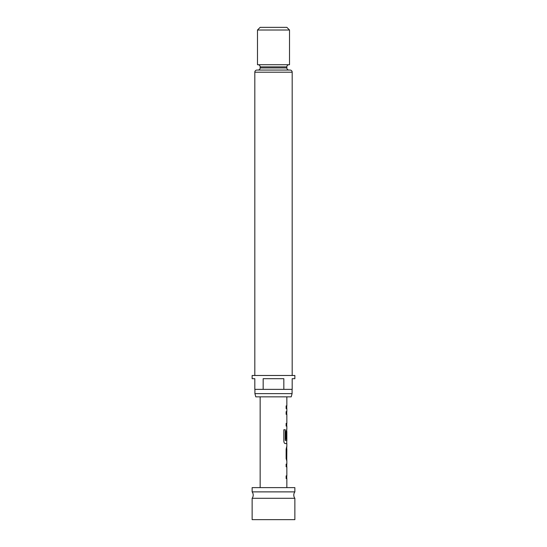 <?xml version="1.0" encoding="UTF-8"?>
<svg xmlns="http://www.w3.org/2000/svg" width="547" height="547" viewBox="0 0 547 547"><rect width="100%" height="100%" fill="white"/><g stroke="black" fill="none" stroke-linecap="round" stroke-linejoin="round"><path stroke-width="0.82" d="M294.86 498.29L252.14 498.29A5.34 5.34 0 0 0 252.14 491.883L294.86 491.883A5.34 5.34 0 0 0 294.86 498.29L294.86 519.65L252.14 519.65L252.14 498.29M294.86 491.883L294.86 487.616L252.14 487.616L252.14 491.883M286.847 487.616L286.847 478.557L286.129 478.557L286.129 475.869L286.847 475.869L286.847 466.803L286.129 466.803L286.129 464.116L286.847 464.116L286.847 461.066L286.129 458.557L286.129 449.135L286.71 446.625M286.847 449.313L286.758 458.372L286.847 449.313M286.744 458.372L286.847 461.066M286.847 396.842L286.847 405.895L286.129 405.895L286.129 408.588L286.847 408.588L286.847 411.638L286.129 411.638L286.129 414.332L286.847 414.332L286.847 423.392L286.129 423.392L286.129 426.079L286.847 426.079L286.847 429.128L286.129 431.645L286.129 439.357L286.737 439.357L286.847 431.528L286.847 440.588L285.308 440.41L285.308 429.757L283.825 429.757L283.825 441.06C283.961 442.585 284.426 443.426 285.226 443.576L286.847 443.576L286.847 446.625M291.223 396.842L255.777 396.842L254.916 393.635L292.084 393.635L291.223 396.842M288.987 70.064L258.013 70.064L288.987 70.064A2.133 2.133 0 0 1 286.847 67.931L286.847 66.864L260.153 66.864L260.153 67.931L286.847 67.931M258.013 70.064A2.133 2.133 0 0 0 260.153 67.931M290.054 70.064L256.946 70.064L290.054 70.064A2.133 2.133 0 0 1 292.187 72.204L292.187 375.481M256.946 70.064A2.133 2.133 0 0 0 254.813 72.204L254.813 375.481M254.916 389.368L254.916 393.635M292.084 389.368L292.084 393.635M283.838 389.368L292.187 389.368L292.187 378.688L294.86 378.688L294.86 375.481L252.14 375.481L252.14 378.688L254.813 378.688L254.813 389.368L263.162 389.368L263.162 378.688L283.838 378.688L283.838 389.368L263.162 389.368M257.48 30.017L260.153 27.35L286.847 27.35L289.52 30.017L257.48 30.017L257.48 64.724L289.52 64.724L289.52 30.017M258.013 64.724A2.133 2.133 0 0 1 260.153 66.864M288.987 64.724A2.133 2.133 0 0 0 286.847 66.864M286.744 431.528L286.71 429.128M286.635 439.357L286.737 431.706M285.213 440.41L285.213 429.757M286.635 458.195L286.737 449.49M292.187 72.204L254.813 72.204M260.153 396.842L260.153 487.616M286.744 405.895L286.744 408.588M286.744 411.638L286.744 414.332M286.744 423.392L286.744 426.079M286.744 440.588L286.744 443.576M286.744 446.625L286.744 449.313M286.744 464.116L286.744 466.803M286.744 475.869L286.744 478.557"/></g></svg>
